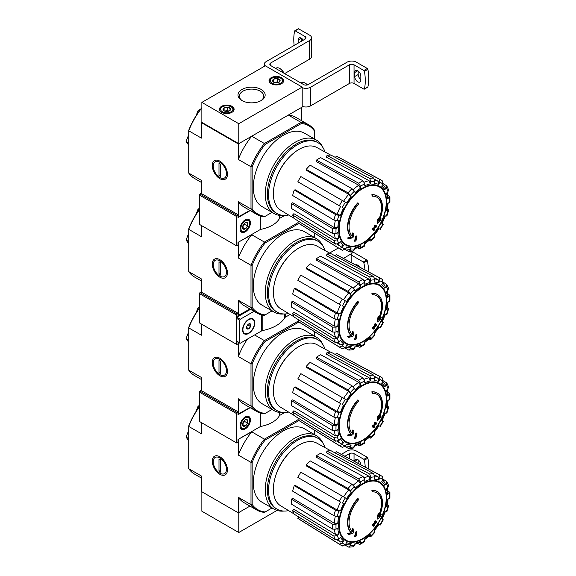 <?xml version="1.0" encoding="UTF-8"?>
<svg xmlns="http://www.w3.org/2000/svg" width="576" height="576" viewBox="0 0 576 576"><rect width="100%" height="100%" fill="white"/><g stroke="black" fill="none" stroke-linecap="round" stroke-linejoin="round"><path stroke-width="0.86" d="M201.406 478.058L194.544 474.098A51.782 29.894 -60 0 1 188.719 468.691L201.406 476.014L201.406 491.508L238.313 512.813L249.955 506.088L238.774 512.546L238.774 532.519L201.866 511.214L201.866 491.774M377.417 491.638L377.071 491.436A24.466 14.126 -60 0 0 371.873 490.313L372.218 490.507A24.466 14.126 -60 0 1 377.417 491.638A24.466 14.126 -60 0 1 378.986 516.888A88.193 55.159 175.5 0 0 381.197 514.534L380.844 514.339A88.193 55.159 175.5 0 1 379.469 515.837M372.218 490.507A89.15 51.473 60 0 1 372.47 491.832L372.125 491.63A89.15 51.473 60 0 0 371.873 490.313M376.841 492.811A23.162 13.37 -60 0 1 378.626 515.592M372.47 491.832A23.162 13.37 -60 0 1 377.014 492.912A23.162 13.37 -60 0 1 378.533 516.758A88.027 46.202 -124.2 0 0 378.727 513.922L378.374 513.727A87.379 71.122 112.2 0 1 377.59 515.376A88.272 46.332 55.8 0 1 377.28 518.846L377.626 519.048A87.941 55.001 -4.5 0 0 380.39 516.218A85.45 69.552 -67.8 0 0 381.197 514.534M378.727 513.922A87.379 71.122 112.2 0 1 377.935 515.57L377.59 515.376M377.935 515.57A88.272 46.332 55.8 0 1 377.626 519.048M353.023 528.761A88.027 55.058 64.5 0 1 352.339 531.878A23.162 13.37 -60 0 1 358.402 499.954A89.15 51.473 -120 0 0 358.15 498.636L357.804 498.434A24.466 14.126 -60 0 0 351.036 532.627A88.193 46.282 -175.8 0 1 347.465 533.614A85.45 5.472 32.6 0 1 348.372 534.305L348.718 534.506A87.941 46.152 4.2 0 0 353.002 533.261A88.272 55.217 -115.5 0 0 353.909 529.445A87.379 5.602 -147.4 0 0 353.023 528.761L352.678 528.566A88.027 55.058 64.5 0 1 352.022 531.562M351.036 532.627L351.382 532.829A24.466 14.126 -60 0 1 358.15 498.636M351.382 532.829A88.193 46.282 -175.8 0 1 347.81 533.808L347.465 533.614M347.81 533.808A85.45 5.472 32.6 0 1 348.718 534.506M356.99 531.792A88.178 50.911 180 0 1 355.932 532.246L355.586 532.051A88.625 51.17 60 0 1 354.528 536.767L354.874 536.969A86.702 50.054 0 0 0 355.939 536.515A88.819 51.278 -120 0 0 356.99 531.792L356.645 531.598A88.178 50.911 180 0 1 355.586 532.051M355.932 532.246A88.625 51.17 60 0 1 354.874 536.969M373.702 526.262A86.702 50.054 0 0 0 374.479 525.643A88.625 51.17 -120 0 0 374.947 523.786A87.35 50.436 0 0 0 376.466 522.533A88.178 50.911 -120 0 0 376.682 521.59A87.646 50.602 180 0 1 375.156 522.842A88.625 51.17 -120 0 0 375.538 520.927L375.192 520.726A88.178 50.911 180 0 1 374.407 521.345A88.819 51.278 60 0 1 374.033 523.253A87.646 50.602 180 0 1 372.427 524.455A89.15 51.473 60 0 1 372.218 525.406L372.564 525.6A87.35 50.436 0 0 0 374.17 524.398A88.819 51.278 60 0 1 373.702 526.262L373.356 526.061A88.819 51.278 60 0 0 373.687 524.765M375.538 520.927A88.178 50.911 180 0 1 374.753 521.539L374.407 521.345M374.753 521.539A88.819 51.278 60 0 1 374.378 523.454L374.033 523.253M374.378 523.454A87.646 50.602 180 0 1 372.773 524.657L372.427 524.455M372.773 524.657A89.15 51.473 60 0 1 372.564 525.6M376.682 521.59L376.337 521.388A87.646 50.602 180 0 1 375.278 522.266M382.378 519.264L381.708 518.875A35.266 20.362 -60 0 0 384.768 511.819L386.971 511.373L388.613 505.85L386.402 506.326L387.022 506.009L388.195 498.514M386.402 506.326A35.266 20.362 -60 0 0 387.475 499.464L389.916 497.52L389.916 492.487L387.878 490.817M389.916 492.487L387.475 494.539L388.195 493.474L387.259 488.016M387.475 494.539A35.266 20.362 -60 0 0 386.402 488.916L387.986 487.238L388.541 485.352L386.791 481.486L383.119 479.268M386.791 481.486L386.359 483.631L384.768 485.309L385.193 483.156L382.745 479.988M384.768 485.309A35.266 20.362 -60 0 0 381.708 481.788L382.925 479.678L382.594 476.676L380.549 475.351A40.14 23.17 -60 0 0 379.354 474.79L379.908 477.936L378.691 480.046L378.158 476.906L374.71 475.013M378.691 480.046A35.266 20.362 -60 0 0 374.105 479.153L374.767 476.942L373.658 473.681L330.955 450.706A38.57 22.27 -60 0 0 327.01 451.094L326.491 452.83L369.072 476.294L370.166 479.549L370.822 477.331L369.713 474.07A40.14 23.17 -60 0 1 373.658 473.681M370.166 479.549A35.266 20.362 -60 0 0 364.759 481.428L364.759 479.441L362.988 476.41L320.71 453.283A38.57 22.27 -60 0 0 316.44 455.746L316.44 457.308L358.733 480.866L360.497 483.89L360.497 481.903L358.718 478.872A40.14 23.17 -60 0 1 362.988 476.41M360.497 483.89A35.266 20.362 -60 0 0 355.09 488.246L354.434 486.792L351.994 484.301L310.14 460.829A38.57 22.27 -60 0 0 306.202 464.99L306.713 466.135L348.725 489.924L351.151 492.408L350.489 490.954L348.055 488.462A40.14 23.17 -60 0 1 351.994 484.301M351.151 492.408A35.266 20.362 -60 0 0 346.572 498.593L300.859 472.198A38.57 22.27 -60 0 0 297.842 477.425L339.336 501.379A40.14 23.17 -60 0 1 342.353 496.152M339.336 501.379L340.567 502.092A37.714 21.773 -60 0 0 337.126 510.012L340.488 510.869L338.904 511.027L335.527 510.163L294.271 485.654A38.57 22.27 -60 0 0 292.637 491.148L333.893 515.657A40.14 23.17 -60 0 1 335.527 510.163M333.893 515.657L337.27 516.521L338.861 516.37A35.266 20.362 -60 0 0 337.781 523.224L336.06 524.218L332.554 524.196L291.384 499.147A38.57 22.27 -60 0 0 291.384 504.072L332.554 529.121A40.14 23.17 -60 0 1 332.554 524.196M332.554 529.121L336.06 529.15L337.781 528.156A35.266 20.362 -60 0 0 338.861 533.772L337.27 535.45L333.893 536.119L292.637 510.624A38.57 22.27 -60 0 0 294.271 514.231L335.527 539.726A40.14 23.17 -60 0 1 333.893 536.119M335.527 539.726L338.904 539.057L340.488 537.379A35.266 20.362 -60 0 0 343.555 540.907L342.338 543.01L339.336 544.111L297.842 518.342A38.57 22.27 -60 0 0 298.937 519.106L340.416 544.86A40.14 23.17 -60 0 1 339.336 544.111M342.583 545.976L340.416 544.86A40.14 23.17 -60 0 0 342.353 545.854L345.355 544.752L346.572 542.65A35.266 20.362 -60 0 0 351.151 543.535L350.489 545.753L348.854 547.2L353.074 546.782L354.434 545.364L355.09 543.146A35.266 20.362 -60 0 0 360.497 541.267L359.935 544.406L357.48 543.478M359.935 544.406L364.298 541.886L364.759 538.805A35.266 20.362 -60 0 0 370.166 534.442L370.822 535.896C371.124 536.746 370.757 536.89 369.713 536.342M374.767 531.734A37.692 21.758 -60 0 1 370.822 535.896L370.865 536.594L374.818 532.418L374.105 530.28A35.266 20.362 -60 0 0 378.691 524.102L379.354 524.491M337.781 523.224L334.289 523.21L292.738 498.37L291.384 499.147M337.126 510.012L295.517 485.532L294.271 485.654M306.202 464.99L348.055 488.462M316.44 455.746L358.718 478.872M327.01 451.094L369.713 474.07M380.549 475.351L337.5 452.311A38.57 22.27 -60 0 0 336.29 451.742L335.484 453.139M336.29 451.742L379.354 474.79M386.359 511.661A37.692 21.758 -60 0 0 387.986 506.167C388.872 506.009 388.814 505.613 387.814 504.986M378.691 524.102L378.158 523.793M370.166 534.442L370.202 535.14L364.298 539.899M360.497 541.267L359.935 542.419L354.737 544.342M348.854 547.2L345.089 545.134M351.151 543.535L349.502 544.982L345.528 544.45M298.649 516.938L297.842 518.342M343.555 540.907L340.567 542.016A37.714 21.773 -60 0 1 338.184 539.611M337.205 539.978L340.567 542.016M338.861 533.772L335.491 534.449L293.882 509.306L292.637 510.624M272.023 507.996L264.413 512.388A51.782 29.894 -60 0 1 256.817 510.048A51.782 29.894 -60 0 1 250.999 504.648L250.999 462.384A51.782 29.894 -60 0 1 264.413 439.15L251.726 431.827L238.082 439.438M265.14 511.97A50.969 29.426 -60 0 1 252.151 504.468L252.151 462.564A50.969 29.426 -60 0 1 265.14 440.057L264.413 439.15L297.878 419.825M188.719 468.691L188.719 425.945A50.969 29.426 -60 0 1 199.39 406.483M219.859 474.3A10.728 6.192 -120 0 0 227.448 469.915A10.728 6.192 -120 0 0 219.859 456.775A10.728 6.192 -120 0 0 212.27 461.16A10.728 6.192 -120 0 0 219.859 474.3M252.151 462.564L250.999 462.384L238.313 455.062L238.313 439.567M199.39 406.807A51.782 29.894 -60 0 0 188.719 426.427L201.406 433.75L201.406 422.59M238.313 512.813L238.313 497.326A51.782 29.894 120 0 0 244.13 502.726L256.817 510.048M252.151 504.468L250.999 504.648L238.313 497.326M265.14 440.057L298.922 420.552M283.853 511.056A42.401 24.48 -60 0 1 274.054 509.17L262.087 502.258A42.401 24.48 -60 0 1 262.087 453.298A42.401 24.48 -60 0 1 304.488 428.818L316.462 435.722A42.401 24.48 -60 0 1 322.985 443.268M314.424 434.549L314.424 430.178M251.726 431.827A51.782 29.894 120 0 0 238.313 455.062M199.145 406.829L198.072 406.21L196.042 411.437M199.39 405.446L198.072 406.21M188.719 438.617L186.084 437.098L188.719 440.849M188.719 430.308L186.084 437.098M288.626 510.631A40.903 23.616 -60 0 1 277.02 509.148A40.903 23.616 -60 0 1 277.02 461.916A40.903 23.616 -60 0 1 317.923 438.3A40.903 23.616 -60 0 1 325.008 447.617M277.02 509.148L275.868 508.486A40.903 23.616 -60 0 1 275.868 461.254A40.903 23.616 -60 0 1 316.771 437.638L317.923 438.3M274.054 509.17A42.401 24.48 -60 0 1 274.054 460.21A42.401 24.48 -60 0 1 316.462 435.722M294.106 513.95L280.656 505.8A36.187 20.894 -60 0 1 273.463 491.681A36.187 20.894 -60 0 1 288.094 454.126A36.187 20.894 -60 0 1 316.836 443.131L330.624 450.698M276.991 510.451L238.774 532.519M341.309 454.349L347.119 450.986A6.523 3.766 180 0 1 356.342 450.986L367.33 457.33A0.814 0.468 -120 0 1 367.891 458.179A48.931 28.246 -120 0 1 368.712 469.015M358.178 463.378L358.186 463.378A4.32 2.498 -120 0 0 358.186 463.385L358.186 459.878M360.842 464.803A4.32 2.498 60 0 0 358.913 460.512A4.32 2.498 60 0 0 355.622 459.396A4.32 2.498 60 0 0 354.73 461.376L354.73 461.534M349.423 458.69L349.423 453.65A3.262 1.886 180 0 1 354.038 453.65L363.866 459.331A0.814 0.468 60 0 1 364.428 460.174A48.931 28.246 60 0 1 365.227 467.15M349.423 453.65L344.894 456.264M226.454 469.346A9.331 5.386 60 0 1 219.859 473.155A9.331 5.386 60 0 1 213.257 461.729A9.331 5.386 60 0 1 219.859 457.92A9.331 5.386 60 0 1 226.454 469.346M220.723 472.226L218.995 471.233L218.995 458.849L220.723 459.842L220.723 472.226M220.723 470.232L218.995 471.233M238.025 414.101L249.955 407.542M377.417 393.091L377.071 392.89A24.466 14.126 -60 0 0 371.873 391.766L372.218 391.968A24.466 14.126 -60 0 1 377.417 393.091A24.466 14.126 -60 0 1 378.986 418.349A88.193 55.159 175.5 0 0 381.197 415.994L380.844 415.793A88.193 55.159 175.5 0 1 379.469 417.29M372.218 391.968A89.15 51.473 60 0 1 372.47 393.286L372.125 393.091A89.15 51.473 60 0 0 371.873 391.766M376.841 394.272A23.162 13.37 -60 0 1 378.626 417.053M372.47 393.286A23.162 13.37 -60 0 1 377.014 394.366A23.162 13.37 -60 0 1 378.533 418.219A88.027 46.202 -124.2 0 0 378.727 415.382L378.374 415.181A87.379 71.122 112.2 0 1 377.59 416.83A88.272 46.332 55.8 0 1 377.28 420.3L377.626 420.502A87.941 55.001 -4.5 0 0 380.39 417.672A85.45 69.552 -67.8 0 0 381.197 415.994M378.727 415.382A87.379 71.122 112.2 0 1 377.935 417.031L377.59 416.83M377.935 417.031A88.272 46.332 55.8 0 1 377.626 420.502M353.023 430.222A88.027 55.058 64.5 0 1 352.339 433.339A23.162 13.37 -60 0 1 358.402 401.407A89.15 51.473 -120 0 0 358.15 400.09L357.804 399.888A24.466 14.126 -60 0 0 351.036 434.088A88.193 46.282 -175.8 0 1 347.465 435.067A85.45 5.472 32.6 0 1 348.372 435.766L348.718 435.96A87.941 46.152 4.2 0 0 353.002 434.722A88.272 55.217 -115.5 0 0 353.909 430.898A87.379 5.602 -147.4 0 0 353.023 430.222L352.678 430.02A88.027 55.058 64.5 0 1 352.022 433.015M351.036 434.088L351.382 434.29A24.466 14.126 -60 0 1 358.15 400.09M351.382 434.29A88.193 46.282 -175.8 0 1 347.81 435.269L347.465 435.067M347.81 435.269A85.45 5.472 32.6 0 1 348.718 435.96M356.99 433.253A88.178 50.911 180 0 1 355.932 433.706L355.586 433.505A88.625 51.17 60 0 1 354.528 438.221L354.874 438.422A86.702 50.054 0 0 0 355.939 437.976A88.819 51.278 -120 0 0 356.99 433.253L356.645 433.051A88.178 50.911 180 0 1 355.586 433.505M355.932 433.706A88.625 51.17 60 0 1 354.874 438.422M373.702 427.716A86.702 50.054 0 0 0 374.479 427.104A88.625 51.17 -120 0 0 374.947 425.239A87.35 50.436 0 0 0 376.466 423.986A88.178 50.911 -120 0 0 376.682 423.043A87.646 50.602 180 0 1 375.156 424.296A88.625 51.17 -120 0 0 375.538 422.388L375.192 422.186A88.178 50.911 180 0 1 374.407 422.798A88.819 51.278 60 0 1 374.033 424.714A87.646 50.602 180 0 1 372.427 425.916A89.15 51.473 60 0 1 372.218 426.859L372.564 427.061A87.35 50.436 0 0 0 374.17 425.858A88.819 51.278 60 0 1 373.702 427.716L373.356 427.522A88.819 51.278 60 0 0 373.687 426.226M375.538 422.388A88.178 50.911 180 0 1 374.753 423L374.407 422.798M374.753 423A88.819 51.278 60 0 1 374.378 424.915L374.033 424.714M374.378 424.915A87.646 50.602 180 0 1 372.773 426.118L372.427 425.916M372.773 426.118A89.15 51.473 60 0 1 372.564 427.061M376.682 423.043L376.337 422.849A87.646 50.602 180 0 1 375.278 423.72M382.378 420.718L381.708 420.336A35.266 20.362 -60 0 0 384.768 413.28L386.971 412.826L388.613 407.311L386.402 407.779L387.022 407.47L388.195 399.974M386.402 407.779A35.266 20.362 -60 0 0 387.475 400.925L389.916 398.981L389.916 393.941L387.878 392.278M389.916 393.941L387.475 395.993L388.195 394.934L387.259 389.47M387.475 395.993A35.266 20.362 -60 0 0 386.402 390.377L387.986 388.699L388.541 386.813L386.791 382.946L383.119 380.722M386.791 382.946L386.359 385.092L384.768 386.77L385.193 384.617L382.745 381.442M384.768 386.77A35.266 20.362 -60 0 0 381.708 383.242L382.925 381.139L382.594 378.13L380.549 376.812A40.14 23.17 -60 0 0 379.354 376.243L379.908 379.397L378.691 381.506L378.158 378.36L374.71 376.466M378.691 381.506A35.266 20.362 -60 0 0 374.105 380.614L374.767 378.396L373.658 375.142L330.955 352.159A38.57 22.27 -60 0 0 327.01 352.548L326.491 354.29L369.072 377.755L370.166 381.002L370.822 378.785L369.713 375.53A40.14 23.17 -60 0 1 373.658 375.142M370.166 381.002A35.266 20.362 -60 0 0 364.759 382.882L364.759 380.894L362.988 377.87L320.71 354.744A38.57 22.27 -60 0 0 316.44 357.206L316.44 358.762L358.733 382.327L360.497 385.344L360.497 383.357L358.718 380.333A40.14 23.17 -60 0 1 362.988 377.87M360.497 385.344A35.266 20.362 -60 0 0 355.09 389.707L354.434 388.253L351.994 385.762L310.14 362.29A38.57 22.27 -60 0 0 306.202 366.451L306.713 367.589L348.725 391.385L351.151 393.869L350.489 392.414L348.055 389.923A40.14 23.17 -60 0 1 351.994 385.762M351.151 393.869A35.266 20.362 -60 0 0 346.572 400.046L300.859 373.658A38.57 22.27 -60 0 0 297.842 378.878L339.336 402.84A40.14 23.17 -60 0 1 342.353 397.613M339.336 402.84L340.567 403.546A37.714 21.773 -60 0 0 337.126 411.473L340.488 412.33L338.904 412.488L335.527 411.624L294.271 387.108A38.57 22.27 -60 0 0 292.637 392.602L333.893 417.118A40.14 23.17 -60 0 1 335.527 411.624M333.893 417.118L337.27 417.982L338.861 417.823A35.266 20.362 -60 0 0 337.781 424.685L336.06 425.678L332.554 425.657L291.384 400.601A38.57 22.27 -60 0 0 291.384 405.533L332.554 430.582A40.14 23.17 -60 0 1 332.554 425.657M332.554 430.582L336.06 430.603L337.781 429.61A35.266 20.362 -60 0 0 338.861 435.233L337.27 436.91L333.893 437.573L292.637 412.085A38.57 22.27 -60 0 0 294.271 415.692L335.527 441.187A40.14 23.17 -60 0 1 333.893 437.573M335.527 441.187L338.904 440.518L340.488 438.84A35.266 20.362 -60 0 0 343.555 442.361L342.338 444.47L339.336 445.572L297.842 419.796A38.57 22.27 -60 0 0 298.937 420.559L340.416 446.321A40.14 23.17 -60 0 1 339.336 445.572M342.583 447.43L340.416 446.321A40.14 23.17 -60 0 0 342.353 447.307L345.355 446.213L346.572 444.103A35.266 20.362 -60 0 0 351.151 444.996L350.489 447.206L348.854 448.654L353.074 448.243L354.434 446.818L355.09 444.6A35.266 20.362 -60 0 0 360.497 442.728L359.935 445.86L357.48 444.931M359.935 445.86L364.298 443.347L364.759 440.258A35.266 20.362 -60 0 0 370.166 435.902L370.822 437.357C371.124 438.199 370.757 438.35 369.713 437.796M374.767 433.195A37.692 21.758 -60 0 1 370.822 437.357L370.865 438.048L374.818 433.872L374.105 431.741A35.266 20.362 -60 0 0 378.691 425.563L379.354 425.945M337.781 424.685L334.289 424.67L292.738 399.823L291.384 400.601M337.126 411.473L295.517 386.986L294.271 387.108M306.202 366.451L348.055 389.923M316.44 357.206L358.718 380.333M327.01 352.548L369.713 375.53M380.549 376.812L337.5 353.765A38.57 22.27 -60 0 0 336.29 353.196L335.484 354.6M336.29 353.196L379.354 376.243M386.359 413.122A37.692 21.758 -60 0 0 387.986 407.628C388.872 407.462 388.814 407.074 387.814 406.44M378.691 425.563L378.158 425.254M370.166 435.902L370.202 436.594L364.298 441.36M360.497 442.728L359.935 443.88L354.737 445.795M348.854 448.654L345.089 446.587M351.151 444.996L349.502 446.443L345.528 445.903M298.649 418.399L297.842 419.796M343.555 442.361L340.567 443.47A37.714 21.773 -60 0 1 338.184 441.072M337.205 441.432L340.567 443.47M338.861 435.233L335.491 435.91L293.882 410.767L292.637 412.085M272.023 409.457L264.413 413.849A51.782 29.894 -60 0 1 256.817 411.509A51.782 29.894 -60 0 1 250.999 406.102L250.999 363.838A51.782 29.894 -60 0 1 264.413 340.61L254.606 334.951M265.14 413.424A50.969 29.426 -60 0 1 252.151 405.922L252.151 364.018A50.969 29.426 -60 0 1 265.14 341.518L264.413 340.61L297.878 321.286M201.406 379.512L194.544 375.552A51.782 29.894 -60 0 1 188.719 370.152L188.719 327.398A50.969 29.426 -60 0 1 199.39 307.944M219.859 375.754A10.728 6.192 -120 0 0 227.448 371.376A10.728 6.192 -120 0 0 219.859 358.236A10.728 6.192 -120 0 0 212.27 362.614A10.728 6.192 -120 0 0 219.859 375.754M252.151 364.018L250.999 363.838L238.313 356.515L238.313 342.302M199.39 308.261A51.782 29.894 -60 0 0 188.719 327.888L201.406 335.21L201.406 324.05M188.719 370.152L201.406 377.474L201.406 390.629M238.313 414.266L238.313 398.779A51.782 29.894 120 0 0 244.13 404.186L256.817 411.509M252.151 405.922L250.999 406.102L238.313 398.779M265.14 341.518L298.922 322.013M283.853 412.51A42.401 24.48 -60 0 1 274.054 410.63L262.087 403.718A42.401 24.48 -60 0 1 262.087 354.751A42.401 24.48 -60 0 1 304.488 330.271L316.462 337.183A42.401 24.48 -60 0 1 322.985 344.729M314.424 336.01L314.424 331.632M247.45 339.077A51.782 29.894 120 0 0 238.313 356.515M199.145 308.282L198.072 307.663L196.042 312.89M199.39 306.907L198.072 307.663M188.719 340.078L186.084 338.551L188.719 342.302M188.719 331.762L186.084 338.551M288.626 412.092A40.903 23.616 -60 0 1 277.02 410.609A40.903 23.616 -60 0 1 277.02 363.377A40.903 23.616 -60 0 1 317.923 339.761A40.903 23.616 -60 0 1 325.008 349.078M277.02 410.609L275.868 409.939A40.903 23.616 -60 0 1 275.868 362.714A40.903 23.616 -60 0 1 316.771 339.098L317.923 339.761M274.054 410.63A42.401 24.48 -60 0 1 274.054 361.663A42.401 24.48 -60 0 1 316.462 337.183M294.106 415.411L280.656 407.254A36.187 20.894 -60 0 1 273.463 393.142A36.187 20.894 -60 0 1 288.094 355.586A36.187 20.894 -60 0 1 316.836 344.585L330.624 352.159M226.454 370.807A9.331 5.386 60 0 1 219.859 374.616A9.331 5.386 60 0 1 213.257 363.182A9.331 5.386 60 0 1 219.859 359.374A9.331 5.386 60 0 1 226.454 370.807M220.723 373.687L218.995 372.686L218.995 360.302L220.723 361.303L220.723 373.687M220.723 371.693L218.995 372.686M238.025 315.562L249.955 309.002M377.417 294.552L377.071 294.35A24.466 14.126 -60 0 0 371.873 293.227L372.218 293.429A24.466 14.126 -60 0 1 377.417 294.552A24.466 14.126 -60 0 1 378.986 319.81A88.193 55.159 175.5 0 0 381.197 317.455L380.844 317.254A88.193 55.159 175.5 0 1 379.469 318.751M372.218 293.429A89.15 51.473 60 0 1 372.47 294.746L372.125 294.545A89.15 51.473 60 0 0 371.873 293.227M376.841 295.726A23.162 13.37 -60 0 1 378.626 318.506M372.47 294.746A23.162 13.37 -60 0 1 377.014 295.826A23.162 13.37 -60 0 1 378.533 319.673A88.027 46.202 -124.2 0 0 378.727 316.836L378.374 316.642A87.379 71.122 112.2 0 1 377.59 318.29A88.272 46.332 55.8 0 1 377.28 321.761L377.626 321.962A87.941 55.001 -4.5 0 0 380.39 319.133A85.45 69.552 -67.8 0 0 381.197 317.455M378.727 316.836A87.379 71.122 112.2 0 1 377.935 318.492L377.59 318.29M377.935 318.492A88.272 46.332 55.8 0 1 377.626 321.962M353.023 331.675A88.027 55.058 64.5 0 1 352.339 334.8A23.162 13.37 -60 0 1 358.402 302.868A89.15 51.473 -120 0 0 358.15 301.55L357.804 301.349A24.466 14.126 -60 0 0 351.036 335.542A88.193 46.282 -175.8 0 1 347.465 336.528A85.45 5.472 32.6 0 1 348.372 337.219L348.718 337.421A87.941 46.152 4.2 0 0 353.002 336.182A88.272 55.217 -115.5 0 0 353.909 332.359A87.379 5.602 -147.4 0 0 353.023 331.675L352.678 331.481A88.027 55.058 64.5 0 1 352.022 334.476M351.036 335.542L351.382 335.743A24.466 14.126 -60 0 1 358.15 301.55M351.382 335.743A88.193 46.282 -175.8 0 1 347.81 336.73L347.465 336.528M347.81 336.73A85.45 5.472 32.6 0 1 348.718 337.421M356.99 334.714A88.178 50.911 180 0 1 355.932 335.16L355.586 334.966A88.625 51.17 60 0 1 354.528 339.682L354.874 339.883A86.702 50.054 0 0 0 355.939 339.43A88.819 51.278 -120 0 0 356.99 334.714L356.645 334.512A88.178 50.911 180 0 1 355.586 334.966M355.932 335.16A88.625 51.17 60 0 1 354.874 339.883M373.702 329.177A86.702 50.054 0 0 0 374.479 328.565A88.625 51.17 -120 0 0 374.947 326.7A87.35 50.436 0 0 0 376.466 325.447A88.178 50.911 -120 0 0 376.682 324.504A87.646 50.602 180 0 1 375.156 325.757A88.625 51.17 -120 0 0 375.538 323.842L375.192 323.647A88.178 50.911 180 0 1 374.407 324.259A88.819 51.278 60 0 1 374.033 326.167A87.646 50.602 180 0 1 372.427 327.377A89.15 51.473 60 0 1 372.218 328.32L372.564 328.522A87.35 50.436 0 0 0 374.17 327.312A88.819 51.278 60 0 1 373.702 329.177L373.356 328.975A88.819 51.278 60 0 0 373.687 327.679M375.538 323.842A88.178 50.911 180 0 1 374.753 324.461L374.407 324.259M374.753 324.461A88.819 51.278 60 0 1 374.378 326.369L374.033 326.167M374.378 326.369A87.646 50.602 180 0 1 372.773 327.571L372.427 327.377M372.773 327.571A89.15 51.473 60 0 1 372.564 328.522M376.682 324.504L376.337 324.302A87.646 50.602 180 0 1 375.278 325.181M382.378 322.178L381.708 321.79A35.266 20.362 -60 0 0 384.768 314.734L386.971 314.287L388.613 308.765L386.402 309.24L387.022 308.923L388.195 301.435M386.402 309.24A35.266 20.362 -60 0 0 387.475 302.378L389.916 300.434L389.916 295.402L387.878 293.738M389.916 295.402L387.475 297.454L388.195 296.388L387.259 290.93M387.475 297.454A35.266 20.362 -60 0 0 386.402 291.838L387.986 290.16L388.541 288.266L386.791 284.4L383.119 282.182M386.791 284.407L386.359 286.546L384.768 288.223L385.193 286.07L382.745 282.902M384.768 288.223A35.266 20.362 -60 0 0 381.708 284.702L382.925 282.593L382.594 279.59L380.549 278.266A40.14 23.17 -60 0 0 379.354 277.704L379.908 280.85L378.691 282.96L378.158 279.821L374.71 277.927M378.691 282.96A35.266 20.362 -60 0 0 374.105 282.074L374.767 279.857L373.658 276.595L330.955 253.62A38.57 22.27 -60 0 0 327.01 254.009L326.491 255.744L369.072 279.209L370.166 282.463L370.822 280.246L369.713 276.991A40.14 23.17 -60 0 1 373.658 276.595M370.166 282.463A35.266 20.362 -60 0 0 364.759 284.342L364.759 282.355L362.988 279.324L320.71 256.198A38.57 22.27 -60 0 0 316.44 258.66L316.44 260.222L358.733 283.781L360.497 286.805L360.497 284.818L358.718 281.786A40.14 23.17 -60 0 1 362.988 279.324M360.497 286.805A35.266 20.362 -60 0 0 355.09 291.161L354.434 289.706L351.994 287.215L310.14 263.75A38.57 22.27 -60 0 0 306.202 267.912L306.713 269.05L348.725 292.838L351.151 295.322L350.489 293.868L348.055 291.377A40.14 23.17 -60 0 1 351.994 287.215M351.151 295.322A35.266 20.362 -60 0 0 346.572 301.507L300.859 275.112A38.57 22.27 -60 0 0 297.842 280.339L339.336 304.294A40.14 23.17 -60 0 1 342.353 299.066M339.336 304.294L340.567 305.006A37.714 21.773 -60 0 0 337.126 312.934L340.488 313.79L338.904 313.942L335.527 313.078L294.271 288.569A38.57 22.27 -60 0 0 292.637 294.062L333.893 318.571A40.14 23.17 -60 0 1 335.527 313.078M333.893 318.571L337.27 319.442L338.861 319.284A35.266 20.362 -60 0 0 337.781 326.146L336.06 327.132L332.554 327.11L291.384 302.062A38.57 22.27 -60 0 0 291.384 306.986L332.554 332.042A40.14 23.17 -60 0 1 332.554 327.11M332.554 332.042L336.06 332.064L337.781 331.07A35.266 20.362 -60 0 0 338.861 336.686L337.27 338.364L333.893 339.034L292.637 313.538A38.57 22.27 -60 0 0 294.271 317.153L335.527 342.641A40.14 23.17 -60 0 1 333.893 339.034M335.527 342.641L338.904 341.978L340.488 340.301A35.266 20.362 -60 0 0 343.555 343.822L342.338 345.924L339.336 347.026L297.842 321.257A38.57 22.27 -60 0 0 298.937 322.02L340.416 347.774A40.14 23.17 -60 0 1 339.336 347.026M342.583 348.89L340.416 347.774A40.14 23.17 -60 0 0 342.353 348.768L345.355 347.666L346.572 345.564A35.266 20.362 -60 0 0 351.151 346.45L350.489 348.667L348.854 350.114L353.074 349.697L354.434 348.278L355.09 346.061A35.266 20.362 -60 0 0 360.497 344.182L359.935 347.321L357.48 346.392M359.935 347.321L364.298 344.801L364.759 341.719A35.266 20.362 -60 0 0 370.166 337.356L370.822 338.81C371.124 339.66 370.757 339.804 369.713 339.257M374.767 334.649A37.692 21.758 -60 0 1 370.822 338.81L370.865 339.509L374.818 335.333L374.105 333.194A35.266 20.362 -60 0 0 378.691 327.017L379.354 327.406M337.781 326.146L334.289 326.131L292.738 301.284L291.384 302.062M337.126 312.934L295.517 288.446L294.271 288.569M306.202 267.912L348.055 291.377M316.44 258.66L358.718 281.786M327.01 254.009L369.713 276.991M380.549 278.266L337.5 255.226A38.57 22.27 -60 0 0 336.29 254.657L335.484 256.054M336.29 254.657L379.354 277.704M386.359 314.575A37.692 21.758 -60 0 0 387.986 309.082C388.872 308.923 388.814 308.527 387.814 307.901M378.691 327.017L378.158 326.707M370.166 337.356L370.202 338.054L364.298 342.814M360.497 344.182L359.935 345.334L354.737 347.256M348.854 350.114L345.089 348.048M351.151 346.45L349.502 347.897L345.528 347.364M298.649 319.853L297.842 321.257M343.555 343.822L340.567 344.93A37.714 21.773 -60 0 1 338.184 342.526M337.205 342.893L340.567 344.93M338.861 336.686L335.491 337.363L293.882 312.221L292.637 313.538M272.023 310.91L264.413 315.31A51.782 29.894 -60 0 1 256.817 312.962A51.782 29.894 -60 0 1 250.999 307.562L250.999 265.298A51.782 29.894 -60 0 1 264.413 242.064L251.726 234.742L238.082 242.352M265.14 314.885A50.969 29.426 -60 0 1 252.151 307.382L252.151 265.478A50.969 29.426 -60 0 1 265.14 242.971L264.413 242.064L297.878 222.746M201.406 280.973L194.544 277.013A51.782 29.894 -60 0 1 188.719 271.606L188.719 228.859A50.969 29.426 -60 0 1 199.39 209.405M219.859 277.214A10.728 6.192 -120 0 0 227.448 272.837A10.728 6.192 -120 0 0 219.859 259.69A10.728 6.192 -120 0 0 212.27 264.074A10.728 6.192 -120 0 0 219.859 277.214M252.151 265.478L250.999 265.298L238.313 257.976L238.313 242.489M199.39 209.722A51.782 29.894 -60 0 0 188.719 229.342L201.406 236.671L201.406 225.504M188.719 271.606L201.406 278.928L201.406 292.09M238.313 315.727L238.313 300.24A51.782 29.894 120 0 0 244.13 305.64L256.817 312.962M252.151 307.382L250.999 307.562L238.313 300.24M265.14 242.971L298.922 223.466M283.853 313.97A42.401 24.48 -60 0 1 274.054 312.084L262.087 305.179A42.401 24.48 -60 0 1 262.087 256.212A42.401 24.48 -60 0 1 304.488 231.732L316.462 238.644A42.401 24.48 -60 0 1 322.985 246.19M314.424 237.463L314.424 233.093M251.726 234.742A51.782 29.894 120 0 0 238.313 257.976M199.145 209.743L198.072 209.124L196.042 214.351M199.39 208.361L198.072 209.124M188.719 241.531L186.084 240.012L188.719 243.763M188.719 233.222L186.084 240.012M288.626 313.546A40.903 23.616 -60 0 1 277.02 312.07A40.903 23.616 -60 0 1 277.02 264.838A40.903 23.616 -60 0 1 317.923 241.222A40.903 23.616 -60 0 1 325.008 250.531M277.02 312.07L275.868 311.4A40.903 23.616 -60 0 1 275.868 264.168A40.903 23.616 -60 0 1 316.771 240.552L317.923 241.222M274.054 312.084A42.401 24.48 -60 0 1 274.054 263.124A42.401 24.48 -60 0 1 316.462 238.644M294.106 316.872L280.656 308.714A36.187 20.894 -60 0 1 273.463 294.595A36.187 20.894 -60 0 1 288.094 257.04A36.187 20.894 -60 0 1 316.836 246.046L330.624 253.62M226.454 272.261A9.331 5.386 60 0 1 219.859 276.077A9.331 5.386 60 0 1 213.257 264.643A9.331 5.386 60 0 1 219.859 260.834A9.331 5.386 60 0 1 226.454 272.261M220.723 275.148L218.995 274.147L218.995 261.763L220.723 262.757L220.723 275.148M220.723 273.146L218.995 274.147M238.025 217.015L249.955 210.463M377.417 196.006L377.071 195.811A24.466 14.126 -60 0 0 371.873 194.681L372.218 194.882A24.466 14.126 -60 0 1 377.417 196.006A24.466 14.126 -60 0 1 378.986 221.263A88.193 55.159 175.5 0 0 381.197 218.909L380.844 218.707A88.193 55.159 175.5 0 1 379.469 220.205M372.218 194.882A89.15 51.473 60 0 1 372.47 196.2L372.125 196.006A89.15 51.473 60 0 0 371.873 194.681M376.841 197.186A23.162 13.37 -60 0 1 378.626 219.967M372.47 196.2A23.162 13.37 -60 0 1 377.014 197.287A23.162 13.37 -60 0 1 378.533 221.134A88.027 46.202 -124.2 0 0 378.727 218.297L378.374 218.095A87.379 71.122 112.2 0 1 377.59 219.744A88.272 46.332 55.8 0 1 377.28 223.222L377.626 223.416A87.941 55.001 -4.5 0 0 380.39 220.586A85.45 69.552 -67.8 0 0 381.197 218.909M378.727 218.297A87.379 71.122 112.2 0 1 377.935 219.946L377.59 219.744M377.935 219.946A88.272 46.332 55.8 0 1 377.626 223.416M353.023 233.136A88.027 55.058 64.5 0 1 352.339 236.254A23.162 13.37 -60 0 1 358.402 204.329A89.15 51.473 -120 0 0 358.15 203.004L357.804 202.81A24.466 14.126 -60 0 0 351.036 237.002A88.193 46.282 -175.8 0 1 347.465 237.982A85.45 5.472 32.6 0 1 348.372 238.68L348.718 238.874A87.941 46.152 4.2 0 0 353.002 237.636A88.272 55.217 -115.5 0 0 353.909 233.813A87.379 5.602 -147.4 0 0 353.023 233.136L352.678 232.934A88.027 55.058 64.5 0 1 352.022 235.937M351.036 237.002L351.382 237.204A24.466 14.126 -60 0 1 358.15 203.004M351.382 237.204A88.193 46.282 -175.8 0 1 347.81 238.183L347.465 237.982M347.81 238.183A85.45 5.472 32.6 0 1 348.718 238.874M356.99 236.167A88.178 50.911 180 0 1 355.932 236.621L355.586 236.419A88.625 51.17 60 0 1 354.528 241.142L354.874 241.337A86.702 50.054 0 0 0 355.939 240.89A88.819 51.278 -120 0 0 356.99 236.167L356.645 235.966A88.178 50.911 180 0 1 355.586 236.419M355.932 236.621A88.625 51.17 60 0 1 354.874 241.337M373.702 230.638A86.702 50.054 0 0 0 374.479 230.018A88.625 51.17 -120 0 0 374.947 228.161A87.35 50.436 0 0 0 376.466 226.908A88.178 50.911 -120 0 0 376.682 225.965A87.646 50.602 180 0 1 375.156 227.218A88.625 51.17 -120 0 0 375.538 225.302L375.192 225.101A88.178 50.911 180 0 1 374.407 225.713A88.819 51.278 60 0 1 374.033 227.628A87.646 50.602 180 0 1 372.427 228.83A89.15 51.473 60 0 1 372.218 229.774L372.564 229.975A87.35 50.436 0 0 0 374.17 228.773A88.819 51.278 60 0 1 373.702 230.638L373.356 230.436A88.819 51.278 60 0 0 373.687 229.14M375.538 225.302A88.178 50.911 180 0 1 374.753 225.914L374.407 225.713M374.753 225.914A88.819 51.278 60 0 1 374.378 227.83L374.033 227.628M374.378 227.83A87.646 50.602 180 0 1 372.773 229.032L372.427 228.83M372.773 229.032A89.15 51.473 60 0 1 372.564 229.975M376.682 225.965L376.337 225.763A87.646 50.602 180 0 1 375.278 226.642M382.378 223.632L381.708 223.25A35.266 20.362 -60 0 0 384.768 216.194L386.971 215.741L388.613 210.226L386.402 210.701L387.022 210.384L388.195 202.889M386.402 210.701A35.266 20.362 -60 0 0 387.475 203.839L389.916 201.895L389.916 196.855L387.878 195.192M389.916 196.855L387.475 198.914L388.195 197.849L387.259 192.391M387.475 198.914A35.266 20.362 -60 0 0 386.402 193.291L387.986 191.614L388.541 189.727L386.791 185.861L383.119 183.636M386.791 185.861L386.359 188.006L384.768 189.684L385.193 187.531L382.745 184.356M384.768 189.684A35.266 20.362 -60 0 0 381.708 186.163L382.925 184.054L382.594 181.051L380.549 179.726A40.14 23.17 -60 0 0 379.354 179.165L379.908 182.311L378.691 184.421L378.158 181.274L374.71 179.388M378.691 184.421A35.266 20.362 -60 0 0 374.105 183.528L374.767 181.31L373.658 178.056L330.955 155.074A38.57 22.27 -60 0 0 327.01 155.47L326.491 157.205L369.072 180.67L370.166 183.917L370.822 181.706L369.713 178.445A40.14 23.17 -60 0 1 373.658 178.056M370.166 183.917A35.266 20.362 -60 0 0 364.759 185.796L364.759 183.809L362.988 180.785L320.71 157.658A38.57 22.27 -60 0 0 316.44 160.121L316.44 161.676L358.733 185.242L360.497 188.258L360.497 186.278L358.718 183.247A40.14 23.17 -60 0 1 362.988 180.785M360.497 188.258A35.266 20.362 -60 0 0 355.09 192.622L354.434 191.167L351.994 188.676L310.14 165.204A38.57 22.27 -60 0 0 306.202 169.366L306.713 170.51L348.725 194.299L351.151 196.783L350.489 195.329L348.055 192.838A40.14 23.17 -60 0 1 351.994 188.676M351.151 196.783A35.266 20.362 -60 0 0 346.572 202.961L300.859 176.573A38.57 22.27 -60 0 0 297.842 181.8L339.336 205.754A40.14 23.17 -60 0 1 342.353 200.527M339.336 205.754L340.567 206.467A37.714 21.773 -60 0 0 337.126 214.387L340.488 215.244L338.904 215.402L335.527 214.538L294.271 190.022A38.57 22.27 -60 0 0 292.637 195.523L333.893 220.032A40.14 23.17 -60 0 1 335.527 214.538M333.893 220.032L337.27 220.896L338.861 220.738A35.266 20.362 -60 0 0 337.781 227.599L336.06 228.593L332.554 228.571L291.384 203.522A38.57 22.27 -60 0 0 291.384 208.447L332.554 233.496A40.14 23.17 -60 0 1 332.554 228.571M332.554 233.496L336.06 233.518L337.781 232.524A35.266 20.362 -60 0 0 338.861 238.147L337.27 239.825L333.893 240.487L292.637 214.999A38.57 22.27 -60 0 0 294.271 218.606L335.527 244.102A40.14 23.17 -60 0 1 333.893 240.487M335.527 244.102L338.904 243.432L340.488 241.754A35.266 20.362 -60 0 0 343.555 245.275L342.338 247.385L339.336 248.486L297.842 222.718A38.57 22.27 -60 0 0 298.937 223.474L340.416 249.235A40.14 23.17 -60 0 1 339.336 248.486M342.583 250.344L340.416 249.235A40.14 23.17 -60 0 0 342.353 250.229L345.355 249.127L346.572 247.018A35.266 20.362 -60 0 0 351.151 247.91L350.489 250.128L348.854 251.568L353.074 251.158L354.434 249.732L355.09 247.522A35.266 20.362 -60 0 0 360.497 245.642L359.935 248.782L357.48 247.853M359.935 248.782L364.298 246.262L364.759 243.18A35.266 20.362 -60 0 0 370.166 238.817L370.822 240.271C371.124 241.114 370.757 241.265 369.713 240.71M374.767 236.11A37.692 21.758 -60 0 1 370.822 240.271L370.865 240.97L374.818 236.786L374.105 234.655A35.266 20.362 -60 0 0 378.691 228.478L379.354 228.859M337.781 227.599L334.289 227.585L292.738 202.738L291.384 203.522M337.126 214.387L295.517 189.9L294.271 190.022M306.202 169.366L348.055 192.838M316.44 160.121L358.718 183.247M327.01 155.47L369.713 178.445M380.549 179.726L337.5 156.679A38.57 22.27 -60 0 0 336.29 156.11L335.484 157.514M336.29 156.11L379.354 179.165M386.359 216.036A37.692 21.758 -60 0 0 387.986 210.542C388.872 210.377 388.814 209.988 387.814 209.354M378.691 228.478L378.158 228.168M370.166 238.817L370.202 239.515L364.298 244.274M360.497 245.642L359.935 246.794L354.737 248.71M348.854 251.568L345.089 249.509M351.151 247.91L349.502 249.358L345.528 248.818M298.649 221.314L297.842 222.718M343.555 245.275L340.567 246.384A37.714 21.773 -60 0 1 338.184 243.986M337.205 244.346L340.567 246.384M338.861 238.147L335.491 238.824L293.882 213.682L292.637 214.999M201.866 102.398L238.774 123.703L302.198 87.084L265.298 65.779L201.866 102.398L201.866 122.371L201.406 122.638L238.313 143.942L251.726 136.202A51.782 29.894 120 0 0 238.313 159.43L238.313 143.942M272.023 212.371L264.413 216.763A51.782 29.894 -60 0 1 256.817 214.423A51.782 29.894 -60 0 1 250.999 209.016L250.999 166.759A51.782 29.894 -60 0 1 264.413 143.525L251.726 136.202M265.14 216.338A50.969 29.426 -60 0 1 252.151 208.843L252.151 166.939A50.969 29.426 -60 0 1 265.14 144.432L264.413 143.525L301.01 122.393L288.324 115.07L301.738 107.323L301.738 120.773M201.406 182.434L194.544 178.466A51.782 29.894 -60 0 1 188.719 173.066L188.719 130.313A50.969 29.426 -60 0 1 201.715 107.813M219.859 178.668A10.728 6.192 -120 0 0 227.448 174.29A10.728 6.192 -120 0 0 219.859 161.15A10.728 6.192 -120 0 0 212.27 165.528A10.728 6.192 -120 0 0 219.859 178.668M252.151 166.939L250.999 166.759L238.313 159.43M201.866 107.899A51.782 29.894 -60 0 0 188.719 130.802L201.406 138.125L201.406 122.638M188.719 173.066L201.406 180.389L201.406 193.55M238.313 217.188L238.313 201.694A51.782 29.894 120 0 0 244.13 207.101L256.817 214.423M252.151 208.843L250.999 209.016L238.313 201.694M265.14 144.432L301.428 123.48L301.01 122.393A51.782 29.894 -60 0 1 308.599 124.733A51.782 29.894 -60 0 1 314.424 130.14L314.424 138.924M283.853 215.424A42.401 24.48 -60 0 1 274.054 213.545L262.087 206.633A42.401 24.48 -60 0 1 262.087 157.673A42.401 24.48 -60 0 1 304.488 133.186L316.462 140.098A42.401 24.48 -60 0 1 322.985 147.643M301.428 123.48A50.969 29.426 -60 0 1 314.424 130.982M308.599 124.733L295.913 117.41A51.782 29.894 120 0 0 288.324 115.07M199.145 111.197L198.072 110.585L196.042 115.805M200.758 109.03L198.072 110.585M188.719 142.992L186.084 141.473L188.719 145.217M188.719 134.683L186.084 141.473M288.626 215.006A40.903 23.616 -60 0 1 277.02 213.523A40.903 23.616 -60 0 1 277.02 166.291A40.903 23.616 -60 0 1 317.923 142.675A40.903 23.616 -60 0 1 325.008 151.992M277.02 213.523L275.868 212.861A40.903 23.616 -60 0 1 275.868 165.629A40.903 23.616 -60 0 1 316.771 142.013L317.923 142.675M274.054 213.545A42.401 24.48 -60 0 1 274.054 164.578A42.401 24.48 -60 0 1 316.462 140.098M294.106 218.326L280.656 210.168A36.187 20.894 -60 0 1 273.463 196.056A36.187 20.894 -60 0 1 288.094 158.501A36.187 20.894 -60 0 1 316.836 147.499L330.624 155.074M201.866 122.371L238.774 143.676L302.198 107.057L302.198 87.084M238.774 123.703L238.774 143.676M221.587 106.322A7.337 4.241 180 0 1 229.586 105.408A7.337 4.241 180 0 1 234.115 109.318A7.337 4.241 180 0 1 226.778 113.558A7.337 4.241 180 0 1 219.442 109.318A7.337 4.241 180 0 1 221.587 106.322M271.181 77.695A7.337 4.241 180 0 1 279.173 76.774A7.337 4.241 180 0 1 283.709 80.69A7.337 4.241 180 0 1 276.365 84.931A7.337 4.241 180 0 1 269.028 80.69A7.337 4.241 180 0 1 271.181 77.695M241.963 89.46A13.586 7.848 180 0 1 261.18 89.46A13.586 7.848 180 0 1 261.18 100.555A13.586 7.848 180 0 1 241.963 100.555A13.586 7.848 180 0 1 241.963 89.46M242.482 100.836A12.19 7.042 180 0 1 239.378 96.149A12.19 7.042 180 0 1 242.95 91.166A12.19 7.042 180 0 1 256.241 89.64A12.19 7.042 180 0 1 263.765 96.149A12.19 7.042 180 0 1 260.662 100.836M354.73 76.529A4.32 2.498 60 0 0 356.616 80.878A4.32 2.498 60 0 0 359.95 82.037A4.32 2.498 60 0 0 360.842 80.057L360.842 76.061A4.32 2.498 60 0 0 358.956 71.712A4.32 2.498 60 0 0 355.622 70.553A4.32 2.498 60 0 0 354.73 72.533L354.73 76.529L358.186 74.534L358.186 71.035M364.277 89.172A0.814 0.468 60 0 0 364.428 88.934A48.931 28.246 60 0 0 364.428 71.33A0.814 0.468 60 0 0 363.866 70.488L354.038 64.814L354.038 83.455L363.866 89.129A0.814 0.468 60 0 0 364.277 89.172L367.733 87.17A0.814 0.468 -120 0 0 367.891 86.94A48.931 28.246 -120 0 0 367.891 69.336A0.814 0.468 -120 0 0 367.33 68.486L356.342 62.15A6.523 3.766 0 0 0 347.119 62.15L308.254 84.586A3.262 1.886 0 0 1 303.638 84.586L270.77 65.614A3.262 1.886 0 0 1 269.82 64.282A3.262 1.886 0 0 1 270.77 62.95L309.636 40.507A6.523 3.766 0 0 0 311.551 37.843A6.523 3.766 0 0 0 309.636 35.179L298.656 28.843A0.814 0.468 -120 0 0 298.246 28.8L294.782 30.794A0.814 0.468 60 0 1 295.193 30.838L305.028 36.511L305.028 39.175A3.262 1.886 0 0 0 305.978 37.843A3.262 1.886 0 0 0 305.028 36.511M358.186 74.534A4.32 2.498 -120 0 0 360.842 79.56M284.616 73.598L309.636 59.155A6.523 3.766 0 0 0 311.551 56.491L311.551 37.843M301.68 41.105L301.68 38.412M303.286 40.176A4.32 2.498 60 0 0 299.117 37.93A4.32 2.498 60 0 0 298.224 39.91L298.224 43.106M294.156 45.454A48.931 28.246 60 0 1 294.631 31.032A0.814 0.468 60 0 1 294.782 30.794M305.028 39.175L266.162 61.618A6.523 3.766 0 0 0 264.247 64.282A6.523 3.766 0 0 0 264.953 65.974M302.198 106.315A6.523 3.766 0 0 0 310.558 105.89L349.423 83.455A3.262 1.886 0 0 1 354.038 83.455M302.198 87.667A6.523 3.766 0 0 0 310.558 87.25L349.423 64.814L349.423 83.455M354.038 64.814A3.262 1.886 0 0 0 349.423 64.814M283.946 73.217A6.113 3.528 -120 0 0 280.289 68.774L279.713 68.443A6.934 4.003 -120 0 0 276.242 68.098L275.666 68.436M283.673 73.058A6.934 4.003 -120 0 0 279.713 68.443L280.289 68.774M307.469 84.924A6.113 3.528 -120 0 0 305.662 83.419L305.086 83.088A6.934 4.003 -120 0 0 301.615 82.742L301.032 83.081M307.289 84.967A6.934 4.003 -120 0 0 305.086 83.088L305.662 83.419M272.729 81.252A3.766 2.174 180 0 1 273.701 79.15A3.766 2.174 180 0 1 277.344 78.588A3.766 2.174 180 0 1 280.008 80.129L279.029 82.231A3.766 2.174 180 0 1 275.393 82.793A3.766 2.174 180 0 1 273.701 82.231A3.766 2.174 180 0 1 272.729 81.252L273.701 79.15L277.344 78.588L280.008 80.129A3.766 2.174 180 0 1 279.029 82.231M271.469 78.53L272.045 78.192A6.113 3.528 180 0 1 280.692 78.192A6.113 3.528 180 0 1 280.692 83.189A6.113 3.528 180 0 1 272.045 83.189A6.113 3.528 180 0 1 272.045 78.192L271.469 78.53A6.934 4.003 180 0 0 269.438 81.36L269.438 82.08M280.692 78.192L281.268 78.53A6.934 4.003 180 0 1 283.298 81.36A6.934 4.003 180 0 1 283.018 82.483M269.712 82.483A6.934 4.003 180 0 1 269.438 81.36M274.363 82.534A3.262 1.886 180 0 1 275.522 82.202L274.09 82.426M278.388 82.526L277.344 81.922L275.522 82.202A3.262 1.886 180 0 1 278.366 82.534M277.344 81.922L277.344 78.588M273.701 82.195L273.701 79.15M223.142 109.886A3.766 2.174 180 0 1 224.114 107.784A3.766 2.174 180 0 1 227.75 107.222A3.766 2.174 180 0 1 230.414 108.756L229.442 110.858A3.766 2.174 180 0 1 225.806 111.42A3.766 2.174 180 0 1 224.114 110.858A3.766 2.174 180 0 1 223.142 109.886L224.114 107.784L227.75 107.222L230.414 108.756A3.766 2.174 180 0 1 229.442 110.858M221.875 107.158L222.451 106.826A6.113 3.528 180 0 1 231.106 106.826A6.113 3.528 180 0 1 231.106 111.816A6.113 3.528 180 0 1 222.451 111.816A6.113 3.528 180 0 1 222.451 106.826L221.875 107.158A6.934 4.003 180 0 0 219.845 109.987L219.845 110.714M231.106 106.826L231.682 107.158A6.934 4.003 180 0 1 233.712 109.987A6.934 4.003 180 0 1 233.431 111.11M220.126 111.11A6.934 4.003 180 0 1 219.845 109.987M224.777 111.161A3.262 1.886 180 0 1 225.936 110.83L224.503 111.053M228.802 111.154L227.75 110.549L225.936 110.83A3.262 1.886 180 0 1 228.78 111.161M227.75 110.549L227.75 107.222M224.114 110.822L224.114 107.784M226.454 173.722A9.331 5.386 60 0 1 219.859 177.53A9.331 5.386 60 0 1 213.257 166.104A9.331 5.386 60 0 1 219.859 162.288A9.331 5.386 60 0 1 226.454 173.722M220.723 176.602L218.995 175.601L218.995 163.217L220.723 164.218L220.723 176.602M220.723 174.607L218.995 175.601M284.695 412.524L279.533 415.505A29.354 16.949 180 0 1 260.518 426.485L238.025 439.474L238.025 442.397L236.866 443.066L236.29 442.735L236.29 413.438L238.025 411.775L238.025 414.698L250.186 407.678M245.232 416.93A7.337 4.241 -60 0 1 248.897 416.57A7.337 4.241 -60 0 1 248.897 425.045A7.337 4.241 -60 0 1 241.56 429.278A7.337 4.241 -60 0 1 240.437 423.396A7.337 4.241 -60 0 1 245.232 416.93M260.518 426.485L260.518 413.1M279.533 415.505L279.533 412.466M238.025 411.775L201.118 390.463L199.966 391.133L199.39 392.134L236.29 413.438M199.39 392.134L199.39 421.423L236.29 442.735M199.966 391.133L236.866 412.438M245.232 419.846A3.766 2.174 -60 0 1 247.536 420.055A3.766 2.174 -60 0 1 247.536 423.13L245.232 426.002L242.921 425.794A3.766 2.174 -60 0 1 242.568 424.462A3.766 2.174 -60 0 1 242.921 422.719A3.766 2.174 -60 0 1 245.232 419.846L247.536 420.055L247.536 423.13A3.766 2.174 -60 0 1 245.232 426.002A3.766 2.174 -60 0 1 242.921 425.794M245.232 417.931A6.113 3.528 -60 0 1 249.552 420.43A6.113 3.528 -60 0 1 245.232 427.918A6.113 3.528 -60 0 1 240.905 425.419A6.113 3.528 -60 0 1 245.232 417.931M247.003 416.268A6.934 4.003 -60 0 1 248.119 416.592A6.934 4.003 -60 0 1 249.552 419.76L249.552 420.43M245.232 427.918L244.656 428.249A6.934 4.003 -60 0 1 241.186 428.594A6.934 4.003 -60 0 1 240.35 427.788M244.634 420.271A3.262 1.886 -60 0 1 243.497 422.899L244.656 421.466L244.656 420.257M242.59 424.03L243.497 422.899A3.262 1.886 -60 0 1 242.633 423.734M242.597 424.476L245.232 426.002M244.656 421.466L247.536 423.13M250.186 309.139L238.025 316.159L238.025 313.229L236.29 314.892L236.29 344.189L236.866 344.52L238.025 343.858L238.025 342.137M238.025 313.229L201.118 291.924L199.966 292.586L199.39 293.587L236.29 314.892M199.39 293.587L199.39 322.884L236.29 344.189M199.966 292.586L236.866 313.898M285.415 313.963L285.415 317.16L290.117 314.446M343.404 258.379L351.151 253.908L351.151 262.534M351.151 253.908A8.158 4.709 -120 0 0 350.82 251.489M250.531 309.334L236.866 317.225A0.814 0.468 120 0 0 236.29 318.226L239.753 320.22L239.753 342.857A0.814 0.468 -60 0 0 240.329 343.195L261.554 330.941A3.262 1.886 0 0 1 262.8 330.487A35.064 20.246 0 0 0 284.638 317.88A3.262 1.886 0 0 1 285.415 317.16M236.29 318.226L236.29 340.862A0.814 0.468 120 0 0 236.462 341.237L239.918 343.231M254.801 322.848A8.647 4.99 120 0 0 248.688 319.32A8.647 4.99 120 0 0 242.575 329.911A8.647 4.99 120 0 0 248.688 333.439A8.647 4.99 120 0 0 254.801 322.848M239.753 320.22A0.814 0.468 -60 0 1 240.329 319.219L253.994 311.335M352.318 251.294A3.262 1.886 -120 0 0 353.462 252.31L366.725 259.963A0.814 0.468 -120 0 1 367.272 260.755A48.931 28.246 -120 0 1 368.726 271.937M358.013 265.421L358.013 266.206M365.011 269.95A48.931 28.246 -120 0 0 363.816 262.757A0.814 0.468 -120 0 0 363.262 261.965L351.151 254.974M359.503 266.998A4.32 2.498 -120 0 0 355.558 264.888M248.688 323.957A2.966 1.714 -60 0 1 250.79 325.166A2.966 1.714 -60 0 1 248.688 328.802A2.966 1.714 -60 0 1 246.593 327.593A2.966 1.714 -60 0 1 248.688 323.957M246.859 328.471L248.587 328.63L250.315 326.477L250.315 324.173L248.587 324.014M242.921 329.71A8.158 4.709 -60 0 1 246.485 321.502A8.158 4.709 -60 0 1 252.763 319.32A8.158 4.709 -60 0 1 252.763 328.73A8.158 4.709 -60 0 1 244.613 333.439A8.158 4.709 -60 0 1 242.921 329.71M248.515 319.428A8.158 4.709 -60 0 1 252.418 319.118A8.158 4.709 -60 0 1 252.59 319.226M244.44 333.338A8.158 4.709 -60 0 1 244.267 333.245A8.158 4.709 -60 0 1 242.582 329.702M247.766 324.734L250.315 326.477M247.766 325.001L246.96 326.009A2.448 1.411 -60 0 0 247.5 325.073M246.614 327.485L248.587 328.63M284.695 215.438L279.533 218.419A29.354 16.949 180 0 1 260.518 229.399L238.025 242.388L238.025 245.318L236.866 245.981L236.29 245.65L236.29 216.353L238.025 214.69L238.025 217.62L250.186 210.593M245.232 219.845A7.337 4.241 -60 0 1 248.897 219.485A7.337 4.241 -60 0 1 248.897 227.959A7.337 4.241 -60 0 1 241.56 232.193A7.337 4.241 -60 0 1 240.437 226.318A7.337 4.241 -60 0 1 245.232 219.845M260.518 229.399L260.518 216.022M279.533 218.419L279.533 215.381M238.025 214.69L201.118 193.385L199.966 194.047L199.39 195.048L236.29 216.353M199.39 195.048L199.39 224.345L236.29 245.65M199.966 194.047L236.866 215.352M245.232 222.768A3.766 2.174 -60 0 1 247.536 222.97A3.766 2.174 -60 0 1 247.536 226.044L245.232 228.917L242.921 228.708A3.766 2.174 -60 0 1 242.568 227.376A3.766 2.174 -60 0 1 242.921 225.634A3.766 2.174 -60 0 1 245.232 222.768L247.536 222.97L247.536 226.044A3.766 2.174 -60 0 1 245.232 228.917A3.766 2.174 -60 0 1 242.921 228.708M245.232 220.846A6.113 3.528 -60 0 1 249.552 223.344A6.113 3.528 -60 0 1 245.232 230.832A6.113 3.528 -60 0 1 240.905 228.334A6.113 3.528 -60 0 1 245.232 220.846M247.003 219.182A6.934 4.003 -60 0 1 248.119 219.506A6.934 4.003 -60 0 1 249.552 222.674L249.552 223.344M245.232 230.832L244.656 231.163A6.934 4.003 -60 0 1 241.186 231.509A6.934 4.003 -60 0 1 240.35 230.71M244.634 223.186A3.262 1.886 -60 0 1 243.497 225.814L244.656 224.381L244.656 223.171M242.59 226.944L243.497 225.814A3.262 1.886 -60 0 1 242.633 226.656M242.597 227.398L245.232 228.917M244.656 224.381L247.536 226.044M362.714 538.574A33.293 19.224 -60 0 1 339.17 524.988A33.293 19.224 -60 0 1 362.714 484.207A33.293 19.224 -60 0 1 386.251 497.801A33.293 19.224 -60 0 1 362.714 538.574M386.597 497.506A33.898 19.57 -60 0 1 350.647 542.232A33.898 19.57 -60 0 1 350.647 494.294A33.898 19.57 -60 0 1 386.597 497.506M389.196 493.546A37.692 21.758 -60 0 1 389.196 498.47M386.359 483.631A37.692 21.758 -60 0 1 387.986 487.238M379.908 477.936A37.692 21.758 -60 0 1 382.925 479.678M370.822 477.331A37.692 21.758 -60 0 1 374.767 476.942M360.497 481.903A37.692 21.758 -60 0 1 364.759 479.441M350.489 490.954A37.692 21.758 -60 0 1 354.434 486.792M342.338 503.114A37.692 21.758 -60 0 1 345.355 497.887M340.488 510.869A35.266 20.362 -60 0 1 343.555 503.813M337.27 516.521A37.692 21.758 -60 0 1 338.904 511.027M336.06 529.15A37.692 21.758 -60 0 1 336.06 524.218M338.904 539.057A37.692 21.758 -60 0 1 337.27 535.45M345.355 544.752A37.692 21.758 -60 0 1 342.338 543.01M354.434 545.364A37.692 21.758 -60 0 1 350.489 545.753M364.759 540.792A37.692 21.758 -60 0 1 360.497 543.254M382.925 519.581A37.692 21.758 -60 0 1 379.908 524.808M364.306 477.814A37.714 21.773 -60 0 1 369.072 476.294M353.232 485.237A37.714 21.773 -60 0 1 358.733 480.866M343.584 496.865A37.714 21.773 -60 0 1 348.725 489.924M334.289 523.21A37.714 21.773 -60 0 1 335.318 516.262M335.491 534.449A37.714 21.773 -60 0 1 334.426 529.56M374.89 476.042A37.714 21.773 -60 0 1 378.158 476.906M275.335 476.935A33.437 19.303 -60 0 1 289.181 452.952M354.038 461.16L354.038 453.65M363.866 459.331L367.33 457.33M364.428 460.174L367.891 458.179M354.73 461.376L357.782 459.612M362.714 440.035A33.293 19.224 -60 0 1 339.17 426.442A33.293 19.224 -60 0 1 362.714 385.668A33.293 19.224 -60 0 1 386.251 399.262A33.293 19.224 -60 0 1 362.714 440.035M386.597 398.966A33.898 19.57 -60 0 1 350.647 443.693A33.898 19.57 -60 0 1 350.647 395.755A33.898 19.57 -60 0 1 386.597 398.966M389.196 394.999A37.692 21.758 -60 0 1 389.196 399.931M386.359 385.092A37.692 21.758 -60 0 1 387.986 388.699M379.908 379.397A37.692 21.758 -60 0 1 382.925 381.139M370.822 378.785A37.692 21.758 -60 0 1 374.767 378.396M360.497 383.357A37.692 21.758 -60 0 1 364.759 380.894M350.489 392.414A37.692 21.758 -60 0 1 354.434 388.253M342.338 404.568A37.692 21.758 -60 0 1 345.355 399.348M340.488 412.33A35.266 20.362 -60 0 1 343.555 405.274M337.27 417.982A37.692 21.758 -60 0 1 338.904 412.488M336.06 430.603A37.692 21.758 -60 0 1 336.06 425.678M338.904 440.518A37.692 21.758 -60 0 1 337.27 436.91M345.355 446.213A37.692 21.758 -60 0 1 342.338 444.47M354.434 446.818A37.692 21.758 -60 0 1 350.489 447.206M364.759 442.246A37.692 21.758 -60 0 1 360.497 444.708M382.925 421.034A37.692 21.758 -60 0 1 379.908 426.262M364.306 379.267A37.714 21.773 -60 0 1 369.072 377.755M353.232 386.698A37.714 21.773 -60 0 1 358.733 382.327M343.584 398.326A37.714 21.773 -60 0 1 348.725 391.385M334.289 424.67A37.714 21.773 -60 0 1 335.318 417.715M335.491 435.91A37.714 21.773 -60 0 1 334.426 431.021M374.89 377.496A37.714 21.773 -60 0 1 378.158 378.36M275.335 378.389A33.437 19.303 -60 0 1 289.181 354.406M362.714 341.496A33.293 19.224 -60 0 1 339.17 327.902A33.293 19.224 -60 0 1 362.714 287.129A33.293 19.224 -60 0 1 386.251 300.715A33.293 19.224 -60 0 1 362.714 341.496M386.597 300.42A33.898 19.57 -60 0 1 350.647 345.154A33.898 19.57 -60 0 1 350.647 297.209A33.898 19.57 -60 0 1 386.597 300.42M389.196 296.46A37.692 21.758 -60 0 1 389.196 301.385M386.359 286.546A37.692 21.758 -60 0 1 387.986 290.16M379.908 280.85A37.692 21.758 -60 0 1 382.925 282.593M370.822 280.246A37.692 21.758 -60 0 1 374.767 279.857M360.497 284.818A37.692 21.758 -60 0 1 364.759 282.355M350.489 293.868A37.692 21.758 -60 0 1 354.434 289.706M342.338 306.029A37.692 21.758 -60 0 1 345.355 300.802M340.488 313.79A35.266 20.362 -60 0 1 343.555 306.734M337.27 319.442A37.692 21.758 -60 0 1 338.904 313.942M336.06 332.064A37.692 21.758 -60 0 1 336.06 327.132M338.904 341.978A37.692 21.758 -60 0 1 337.27 338.364M345.355 347.666A37.692 21.758 -60 0 1 342.338 345.924M354.434 348.278A37.692 21.758 -60 0 1 350.489 348.667M364.759 343.706A37.692 21.758 -60 0 1 360.497 346.169M382.925 322.495A37.692 21.758 -60 0 1 379.908 327.722M364.306 280.728A37.714 21.773 -60 0 1 369.072 279.209M353.232 288.151A37.714 21.773 -60 0 1 358.733 283.781M343.584 299.779A37.714 21.773 -60 0 1 348.725 292.838M334.289 326.131A37.714 21.773 -60 0 1 335.318 319.176M335.491 337.363A37.714 21.773 -60 0 1 334.426 332.474M374.89 278.957A37.714 21.773 -60 0 1 378.158 279.821M275.335 279.85A33.437 19.303 -60 0 1 289.181 255.866M362.714 242.95A33.293 19.224 -60 0 1 339.17 229.356A33.293 19.224 -60 0 1 362.714 188.582A33.293 19.224 -60 0 1 386.251 202.176A33.293 19.224 -60 0 1 362.714 242.95M386.597 201.881A33.898 19.57 -60 0 1 350.647 246.607A33.898 19.57 -60 0 1 350.647 198.67A33.898 19.57 -60 0 1 386.597 201.881M389.196 197.921A37.692 21.758 -60 0 1 389.196 202.846M386.359 188.006A37.692 21.758 -60 0 1 387.986 191.614M379.908 182.311A37.692 21.758 -60 0 1 382.925 184.054M370.822 181.706A37.692 21.758 -60 0 1 374.767 181.31M360.497 186.278A37.692 21.758 -60 0 1 364.759 183.809M350.489 195.329A37.692 21.758 -60 0 1 354.434 191.167M342.338 207.49A37.692 21.758 -60 0 1 345.355 202.262M340.488 215.244A35.266 20.362 -60 0 1 343.555 208.188M337.27 220.896A37.692 21.758 -60 0 1 338.904 215.402M336.06 233.518A37.692 21.758 -60 0 1 336.06 228.593M338.904 243.432A37.692 21.758 -60 0 1 337.27 239.825M345.355 249.127A37.692 21.758 -60 0 1 342.338 247.385M354.434 249.732A37.692 21.758 -60 0 1 350.489 250.128M364.759 245.16A37.692 21.758 -60 0 1 360.497 247.63M382.925 223.949A37.692 21.758 -60 0 1 379.908 229.176M364.306 182.182A37.714 21.773 -60 0 1 369.072 180.67M353.232 189.612A37.714 21.773 -60 0 1 358.733 185.242M343.584 201.24A37.714 21.773 -60 0 1 348.725 194.299M334.289 227.585A37.714 21.773 -60 0 1 335.318 220.63M335.491 238.824A37.714 21.773 -60 0 1 334.426 233.935M374.89 180.418A37.714 21.773 -60 0 1 378.158 181.274M275.335 181.303A33.437 19.303 -60 0 1 289.181 157.327M270.77 62.95L270.77 65.614M309.636 40.507L309.636 59.155M310.558 87.25L310.558 105.89M295.193 30.838L298.656 28.843M363.866 70.488L367.33 68.486M364.428 88.934L367.891 86.94M364.428 71.33L367.891 69.336M298.224 39.91L301.277 38.146M354.73 72.533L357.782 70.769M329.58 253.044L338.378 247.968M236.29 340.862L239.753 342.857M261.554 314.842L261.554 330.941M262.8 315.101L262.8 330.487M284.638 313.985L284.638 317.88M236.866 317.225L240.329 319.219M363.816 262.757L367.272 260.755M363.262 261.965L366.725 259.963M351.151 253.642L353.462 252.31M356.868 265.586L357.61 265.162M374.162 530.957L379.08 524.326M382.097 519.098L385.38 511.531M380.297 525.031L383.314 519.804M374.162 432.418L379.08 425.786M382.097 420.559L385.38 412.985M380.297 426.485L383.314 421.265M374.162 333.878L379.08 327.247M382.097 322.02L385.38 314.446M380.297 327.946L383.314 322.718M374.162 235.332L379.08 228.701M382.097 223.474L385.38 215.899M380.297 229.406L383.314 224.179M264.247 64.282L264.247 66.377M283.298 81.36L283.298 82.08M233.712 109.987L233.712 110.714M248.119 416.592L247.486 416.225M241.186 428.594L240.559 428.234M248.119 219.506L247.486 219.139M241.186 231.509L240.559 231.149"/></g></svg>
